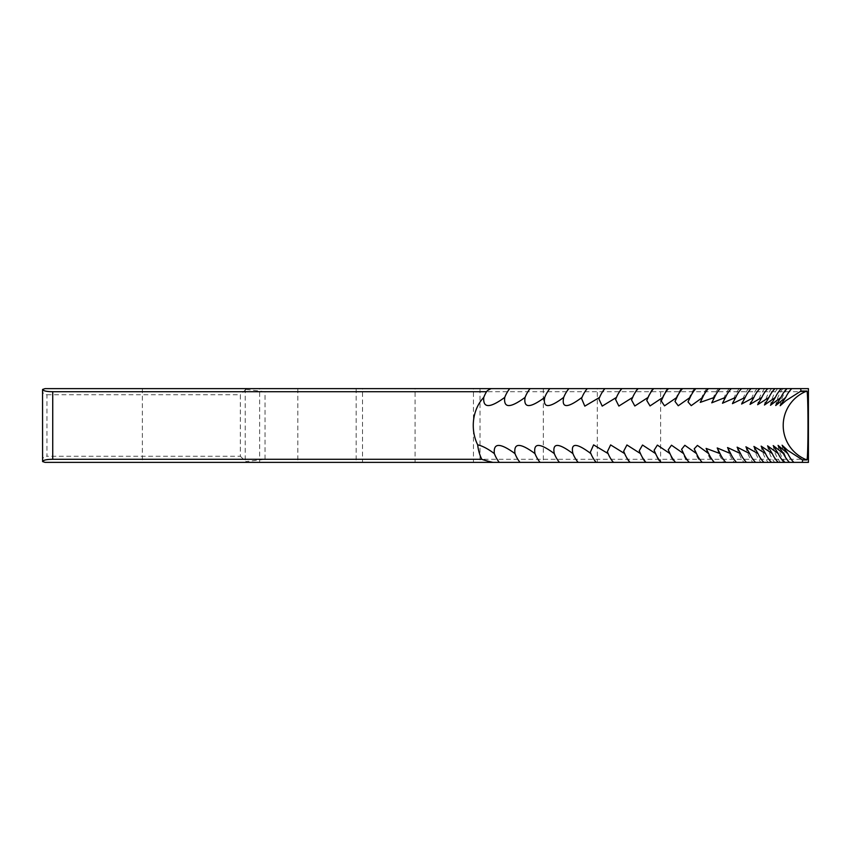 <?xml version="1.0" encoding="UTF-8"?>
<svg xmlns="http://www.w3.org/2000/svg" width="851" height="851" viewBox="0 0 851 851"><rect width="100%" height="100%" fill="white"/><g stroke="black" fill="none" stroke-linecap="round" stroke-linejoin="round"><path stroke-width="0.64" stroke-dasharray="4.25 3.19" d="M473.443 388.62L356.175 388.62L473.443 388.62L473.443 462.38L356.175 462.38L473.443 462.38M356.175 388.62L356.175 462.38M597.306 388.62L480.028 388.62L597.306 388.62L597.306 462.38L499.229 462.38L597.306 462.38M480.028 388.62L480.028 462.38M660.61 388.62L543.342 388.62L660.61 388.62L660.61 462.38L543.342 462.38L660.61 462.38M543.342 388.62L543.342 462.38M259.64 388.62L142.372 388.62L259.64 388.62L259.64 462.38L142.372 462.38L259.64 462.38M142.372 388.62L142.372 462.38M362.505 388.62L245.237 388.62L362.505 388.62L362.505 462.38L245.237 462.38L362.505 462.38M245.237 388.62L245.237 462.38M415.086 388.62L297.818 388.62L415.086 388.62L415.086 462.38L297.818 462.38L415.086 462.38M297.818 388.62L297.818 462.38M786.93 388.62L782.835 388.62L786.93 388.62M781.335 388.62L777.559 388.62L781.335 388.62M774.942 388.62L771.474 388.62L774.942 388.62M767.772 388.62L764.602 388.62L767.772 388.62M759.805 388.62L756.933 388.62L759.805 388.62M751.071 388.62L748.465 388.62L751.071 388.62M741.551 388.62L739.2 388.62L741.551 388.62M731.264 388.62L729.169 388.62L731.264 388.62M720.212 388.62L718.34 388.62L720.212 388.62M708.394 388.62L706.755 388.62L708.394 388.62M695.831 388.62L694.384 388.62L695.831 388.62M682.513 388.62L681.268 388.62L682.513 388.62M668.45 388.62L667.386 388.62L668.45 388.62M653.653 388.62L652.749 388.62L653.653 388.62M638.122 388.62L637.378 388.62L638.122 388.62M621.879 388.62L621.273 388.62L621.879 388.62M808.45 459.295L265.033 459.295L265.033 391.705L808.45 391.705M46.943 394.736L240.354 394.736L240.354 456.264L46.943 456.264L46.943 394.736C43.667 394.524 42.21 392.758 42.593 389.428M808.407 388.62L45.124 388.62M791.738 388.62L787.303 388.62L791.738 388.62M45.124 462.38L808.407 462.38M793.845 462.38L789.228 462.38L793.845 462.38M789.43 462.38L785.165 462.38L789.43 462.38M784.228 462.38L780.293 462.38L784.228 462.38M778.24 462.38L774.623 462.38L778.24 462.38M771.453 462.38L768.145 462.38L771.453 462.38M763.89 462.38L760.868 462.38L763.89 462.38M755.539 462.38L752.795 462.38L755.539 462.38M746.412 462.38L743.934 462.38L746.412 462.38M736.509 462.38L734.285 462.38L736.509 462.38M725.839 462.38L723.85 462.38L725.839 462.38M714.404 462.38L712.649 462.38L714.404 462.38M702.203 462.38L700.66 462.38L702.203 462.38M689.267 462.38L687.916 462.38L689.267 462.38M675.577 462.38L674.418 462.38L675.577 462.38M661.142 462.38L660.163 462.38L661.142 462.38M645.983 462.38L645.154 462.38L645.983 462.38M630.091 462.38L629.421 462.38L630.091 462.38M613.486 462.38L612.943 462.38L613.486 462.38M246.673 462.38L245.896 461.572L265.033 459.295M265.033 391.705L245.896 389.428L246.673 388.62M245.896 389.428L240.354 394.736M240.354 456.264L245.896 461.572M42.593 461.572C42.199 458.253 43.656 456.487 46.943 456.264M782.835 388.62A36.88 36.88 0 0 0 775.729 405.512M777.559 388.62A36.88 36.88 0 0 0 770.495 405.278M771.474 388.62A36.88 36.88 0 0 0 764.464 405.012M764.602 388.62A36.88 36.88 0 0 0 757.635 404.714M756.933 388.62A36.88 36.88 0 0 0 750.018 404.385M748.465 388.62A36.88 36.88 0 0 0 741.615 404.023M739.2 388.62A36.88 36.88 0 0 0 732.434 403.651M729.169 388.62A36.88 36.88 0 0 0 722.478 403.246M718.34 388.62A36.88 36.88 0 0 0 711.744 402.821M706.755 388.62A36.88 36.88 0 0 0 700.256 402.374M694.384 388.62A36.88 36.88 0 0 0 688.002 401.917M681.268 388.62A36.88 36.88 0 0 0 675.003 401.449M667.386 388.62A36.88 36.88 0 0 0 661.248 400.959M652.749 388.62A36.88 36.88 0 0 0 646.76 400.47M637.378 388.62A36.88 36.88 0 0 0 631.538 399.97M621.273 388.62A36.88 36.88 0 0 0 615.592 399.481M604.433 388.62A36.88 36.88 0 0 0 598.923 398.981M586.882 388.62A36.88 36.88 0 0 0 581.541 398.481M568.617 388.62A36.88 36.88 0 0 0 563.458 397.991M549.65 388.62A36.88 36.88 0 0 0 544.683 397.502M529.992 388.62A36.88 36.88 0 0 0 525.961 395.311M509.653 388.62A36.88 36.88 0 0 0 506.685 393.205M496.771 458.689A36.88 36.88 0 0 0 499.229 462.38M516.419 456.806A36.88 36.88 0 0 0 519.908 462.38M535.3 454.402A36.88 36.88 0 0 0 539.906 462.38M554.161 453.253A36.88 36.88 0 0 0 559.224 462.38M572.585 452.764A36.88 36.88 0 0 0 577.84 462.38M590.317 452.275A36.88 36.88 0 0 0 595.753 462.38M607.348 451.775A36.88 36.88 0 0 0 612.943 462.38M623.655 451.275A36.88 36.88 0 0 0 629.421 462.38M639.239 450.775A36.88 36.88 0 0 0 645.154 462.38M654.1 450.285A36.88 36.88 0 0 0 660.163 462.38M668.226 449.796A36.88 36.88 0 0 0 674.418 462.38M681.598 449.317A36.88 36.88 0 0 0 687.916 462.38M694.225 448.849A36.88 36.88 0 0 0 700.66 462.38M706.096 448.403A36.88 36.88 0 0 0 712.649 462.38M717.212 447.966A36.88 36.88 0 0 0 723.85 462.38M727.552 447.552A36.88 36.88 0 0 0 734.285 462.38M737.115 447.158A36.88 36.88 0 0 0 743.934 462.38M745.912 446.796A36.88 36.88 0 0 0 752.795 462.38M753.922 446.445A36.88 36.88 0 0 0 760.868 462.38M761.145 446.137A36.88 36.88 0 0 0 768.145 462.38M767.581 445.85A36.88 36.88 0 0 0 774.623 462.38M773.219 445.605A36.88 36.88 0 0 0 780.293 462.38M778.059 445.381A36.88 36.88 0 0 0 785.165 462.38M782.09 445.201A36.88 36.88 0 0 0 789.228 462.38M787.303 388.62A36.88 36.88 0 0 0 780.176 405.714"/><path stroke-width="1.28" d="M486.538 391.705A31.944 25.838 -90 0 0 483.772 397.396C482.836 408.289 489.825 408.289 504.749 397.396A31.944 26.253 90 0 1 506.685 393.205A31.944 26.253 90 0 1 509.728 388.62L491.187 388.62A28.753 5.638 -8.4 0 0 486.538 391.705L52.73 391.705L52.73 459.295L481.794 459.295A31.838 6.244 -171.6 0 0 492.952 462.38L808.407 462.38L808.407 388.62L800.717 388.62L800.919 391.088L806.801 391.088C808.386 389.045 808.386 461.976 806.801 459.912L802.557 459.912L787.835 450.466L782.09 445.201L787.813 453.604L778.059 445.381L783.431 453.604L773.219 445.605L778.24 453.604L767.581 445.85L772.272 453.604L761.145 446.137L765.517 453.604L753.922 446.445L757.975 453.604L745.912 446.796L749.657 453.604L737.115 447.158L740.561 453.604L727.552 447.552L730.69 453.604L717.212 447.966L720.063 453.604L706.096 448.403L708.67 453.604L697.426 445.403L694.225 448.849L696.522 453.604L684.832 445.296L681.598 449.317L683.619 453.604L671.471 445.19L668.226 449.796L669.982 453.604L657.366 445.105L654.1 450.285L655.6 453.604L642.516 445.03L639.239 450.775L640.495 453.604L626.932 444.967L623.655 451.275L624.666 453.604L610.624 444.913L607.348 451.775L608.125 453.604L593.594 444.871L590.317 452.275L590.881 453.604C576.435 442.711 570.447 442.711 572.936 453.604L572.585 452.764M483.772 397.396A36.88 29.838 -90 0 0 473.262 425.5A36.88 29.838 -90 0 0 477.688 444.828C482.432 445.903 487.985 448.828 494.346 453.604C493.218 442.711 500.101 442.711 514.993 453.604C513.525 442.711 520.184 442.711 534.981 453.604C533.173 442.711 539.608 442.711 554.299 453.604L554.161 453.253M559.458 462.38A31.944 27.211 90 0 1 554.299 453.604C552.15 442.711 558.362 442.711 572.936 453.604A31.944 27.572 90 0 0 578.169 462.38M480.028 462.38L499.229 462.38L480.028 462.38M802.376 462.38L802.557 459.912M504.749 397.396C503.452 408.289 510.228 408.289 525.067 397.396C523.429 408.289 529.982 408.289 544.725 397.396L544.683 397.502M800.919 391.088L785.984 400.64L780.176 405.714L785.718 397.396L775.729 405.512L780.931 397.396L770.495 405.278L775.357 397.396L764.464 405.012L768.985 397.396L757.635 404.714L761.836 397.396L750.018 404.385L753.912 397.396L741.615 404.023L745.199 397.396L732.434 403.651L735.721 397.396L722.478 403.246L725.467 397.396L711.744 402.821L714.457 397.396L700.256 402.374L702.681 397.396L691.225 405.65L688.002 401.917L690.161 397.396L678.247 405.757L675.003 401.449L676.896 397.396L664.514 405.853L661.248 400.959L662.886 397.396L650.036 405.938L646.76 400.47L648.143 397.396L634.814 406.001L631.538 399.97L632.676 397.396L618.868 406.065L615.592 399.481L616.486 397.396L602.2 406.108L598.923 398.981L599.593 397.396L584.807 406.14L581.541 398.481L581.988 397.396C567.489 408.289 561.383 408.289 563.702 397.396A31.944 27.392 90 0 1 568.893 388.62L549.852 388.62A31.944 27.03 90 0 0 544.725 397.396C542.747 408.289 549.076 408.289 563.702 397.396L563.458 397.991M780.931 397.396A31.944 31.615 90 0 1 786.93 388.62L568.893 388.62M785.718 397.396A31.944 31.71 90 0 1 791.738 388.62L786.93 388.62M775.357 397.396A31.944 31.508 90 0 1 781.335 388.62M768.985 397.396A31.944 31.381 90 0 1 774.942 388.62M761.836 397.396A31.944 31.242 90 0 1 767.772 388.62M753.912 397.396A31.944 31.093 90 0 1 759.805 388.62M745.199 397.396A31.944 30.923 90 0 1 751.071 388.62M735.721 397.396A31.944 30.742 90 0 1 741.551 388.62M725.467 397.396A31.944 30.54 90 0 1 731.264 388.62M714.457 397.396A31.944 30.328 90 0 1 720.212 388.62M702.681 397.396A31.944 30.093 90 0 1 708.394 388.62M690.161 397.396A31.944 29.849 90 0 1 695.831 388.62M676.896 397.396A31.944 29.594 90 0 1 682.513 388.62M662.886 397.396A31.944 29.328 90 0 1 668.45 388.62M648.143 397.396A31.944 29.04 90 0 1 653.653 388.62M632.676 397.396A31.944 28.732 90 0 1 638.122 388.62M616.486 397.396A31.944 28.423 90 0 1 621.879 388.62M599.593 397.396A31.944 28.094 90 0 1 604.923 388.62M581.988 397.396A31.944 27.753 90 0 1 587.254 388.62M525.067 397.396A31.944 26.647 90 0 1 525.961 395.311A31.944 26.647 90 0 1 530.12 388.62L509.728 388.62M549.852 388.62L530.12 388.62M481.794 459.295A36.88 29.838 90 0 1 477.688 444.828M52.73 459.295C46.571 459.338 43.188 460.104 42.593 461.572L42.55 390.247L42.593 389.428L45.124 388.62L491.187 388.62M800.717 388.62L791.738 388.62M492.952 462.38L45.124 462.38L42.593 461.572M499.282 462.38A31.944 26.051 90 0 1 496.771 458.689A31.944 26.051 90 0 1 494.346 453.604M520.014 462.38A31.944 26.445 90 0 1 516.419 456.806A31.944 26.445 90 0 1 514.993 453.604M540.077 462.38A31.944 26.838 90 0 1 535.3 454.402A31.944 26.838 90 0 1 534.981 453.604M596.179 462.38A31.944 27.923 90 0 1 590.881 453.604M613.486 462.38A31.944 28.264 90 0 1 608.125 453.604M630.091 462.38A31.944 28.583 90 0 1 624.666 453.604M645.983 462.38A31.944 28.891 90 0 1 640.495 453.604M661.142 462.38A31.944 29.179 90 0 1 655.6 453.604M675.577 462.38A31.944 29.466 90 0 1 669.982 453.604M689.267 462.38A31.944 29.721 90 0 1 683.619 453.604M702.203 462.38A31.944 29.976 90 0 1 696.522 453.604M714.404 462.38A31.944 30.21 90 0 1 708.67 453.604M725.839 462.38A31.944 30.434 90 0 1 720.063 453.604M736.509 462.38A31.944 30.636 90 0 1 730.69 453.604M746.412 462.38A31.944 30.827 90 0 1 740.561 453.604M755.539 462.38A31.944 31.008 90 0 1 749.657 453.604M763.89 462.38A31.944 31.168 90 0 1 757.975 453.604M771.453 462.38A31.944 31.317 90 0 1 765.517 453.604M778.24 462.38A31.944 31.444 90 0 1 772.272 453.604M784.228 462.38A31.944 31.561 90 0 1 778.24 453.604M789.43 462.38A31.944 31.668 90 0 1 783.431 453.604M793.845 462.38A31.944 31.753 90 0 1 787.813 453.604M42.593 389.428C43.188 390.896 46.571 391.662 52.73 391.705M806.801 391.088A36.88 36.848 -90 0 0 806.801 459.912"/></g></svg>
